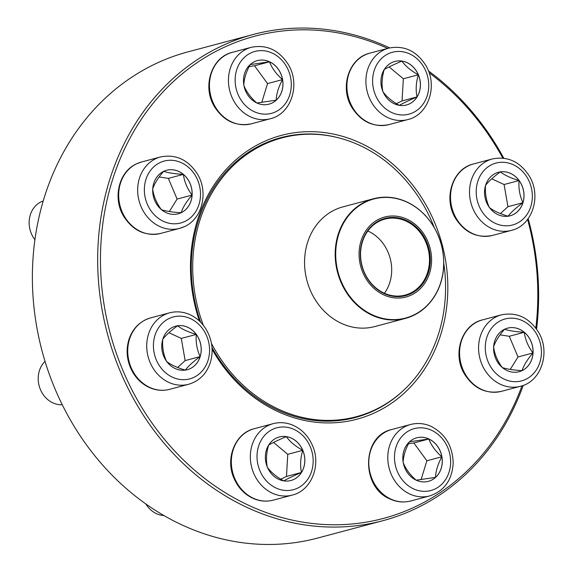 <?xml version="1.0" encoding="UTF-8"?>
<svg xmlns="http://www.w3.org/2000/svg" width="573" height="573" viewBox="0 0 573 573"><rect width="100%" height="100%" fill="white"/><g stroke="black" fill="none" stroke-linecap="round" stroke-linejoin="round"><path stroke-width="0.86" d="M528.163 218.657A251.597 218.105 -104.9 0 1 536.564 329.16M523.249 385.393A251.597 218.105 -104.9 0 1 382.879 520.692A251.597 218.105 -104.9 0 1 107.387 333.672A251.597 218.105 -104.9 0 1 253.424 34.437A251.597 218.105 -104.9 0 1 389.69 47.896M428.425 70.909A251.597 218.105 -104.9 0 1 503.789 158.212M253.424 34.437L188.13 51.821A251.597 218.105 75.1 0 0 42.087 351.056A251.597 218.105 75.1 0 0 317.578 538.076L382.879 520.692M502.815 158.098A249.542 216.329 75.1 0 0 429.098 72.764M387.706 48.404A249.542 216.329 75.1 0 0 112.996 178.339A249.542 216.329 75.1 0 0 241.792 501.977A249.542 216.329 75.1 0 0 521.989 385.837M535.812 328.121A249.542 216.329 75.1 0 0 527.59 219.43M199.461 321.081A146.853 127.306 -104.9 0 1 266.961 140.313A146.853 127.306 -104.9 0 1 434.535 222.281A146.853 127.306 -104.9 0 1 383.473 408.291A146.853 127.306 -104.9 0 1 212.096 349.322M337.805 137.635A144.797 125.523 75.1 0 0 280.899 137.642A144.797 125.523 75.1 0 0 200.686 322.277M211.989 347.474A144.797 125.523 75.1 0 0 355.403 417.488A144.797 125.523 75.1 0 0 404.774 389.196M267.39 467.188A22.533 19.532 -104.9 0 1 279.302 436.977A22.533 19.532 -104.9 0 1 303.969 453.723A22.533 19.532 -104.9 0 1 290.891 480.518A22.533 19.532 -104.9 0 1 267.39 467.188M145.864 503.961A24.646 21.366 75.1 0 0 163.964 515.557M302.752 450.321A22.533 19.532 75.1 0 0 286.328 436.619C289.874 441.661 295.346 446.224 302.752 450.321C300.431 458.156 300.001 465.534 301.47 472.453A22.533 19.532 75.1 0 0 302.752 450.321L287.761 454.31L273.536 442.442M290.869 480.525A22.533 19.532 75.1 0 0 301.47 472.453C293.677 475.769 287.775 478.584 283.764 480.897C276.43 476.865 270.957 472.302 267.34 467.203C265.872 460.37 266.302 452.992 268.622 445.063C272.641 442.75 278.542 439.935 286.328 436.619A22.533 19.532 75.1 0 0 279.273 436.977M280.791 479.157L286.479 476.442L287.761 454.31M301.47 472.453L286.479 476.442M416.213 480.174A22.533 19.532 -104.9 0 1 402.812 457.662A22.533 19.532 -104.9 0 1 416.757 437.801A22.533 19.532 -104.9 0 1 441.425 454.547A22.533 19.532 -104.9 0 1 428.346 481.349A22.533 19.532 -104.9 0 1 416.213 480.174M428.325 481.356A22.533 19.532 75.1 0 0 435.523 477.388A22.533 19.532 75.1 0 0 441.862 456.788A22.533 19.532 75.1 0 0 428.84 438.99C431.261 445.386 435.602 451.323 441.862 456.788C437.865 464.159 435.752 471.02 435.523 477.388L416.163 480.181C409.953 474.795 405.612 468.864 403.141 462.39C403.363 456.022 405.476 449.153 409.48 441.79L428.84 438.99A22.533 19.532 75.1 0 0 416.729 437.808M421.076 479.622L426.878 460.778L413.849 442.979L408.456 443.76M441.862 456.788L426.878 460.778M428.84 438.99L413.849 442.979M522.082 370.616A22.533 19.532 -104.9 0 1 519.138 371.698A22.533 19.532 -104.9 0 1 494.47 354.952A22.533 19.532 -104.9 0 1 507.542 328.157A22.533 19.532 -104.9 0 1 531.687 343.17A22.533 19.532 -104.9 0 1 522.082 370.616M519.109 371.705A22.533 19.532 75.1 0 0 522.032 370.631A22.533 19.532 75.1 0 0 532.99 352.975A22.533 19.532 75.1 0 0 524.252 332.283C525.276 339.682 528.191 346.579 532.99 352.975C527.468 359.321 523.815 365.209 522.032 370.631C513.609 370.129 507.048 369.112 502.328 367.594C497.522 361.198 494.614 354.3 493.589 346.901C495.323 341.565 498.983 335.678 504.555 329.253C509.182 330.757 515.75 331.774 524.252 332.283A22.533 19.532 75.1 0 0 507.52 328.157M510.264 369.427L518.006 356.965L509.268 336.272L500.064 334.861M532.99 352.975L518.006 356.965M524.252 332.283L509.268 336.272M522.977 202.692A22.533 19.532 -104.9 0 1 510.077 215.806A22.533 19.532 -104.9 0 1 485.403 199.053A22.533 19.532 -104.9 0 1 498.481 172.258A22.533 19.532 -104.9 0 1 518.443 179.643A22.533 19.532 -104.9 0 1 522.977 202.692M510.049 215.806A22.533 19.532 75.1 0 0 522.927 202.706A22.533 19.532 75.1 0 0 519.066 180.538A22.533 19.532 75.1 0 0 500.372 171.879C504.713 175.266 510.944 178.153 519.066 180.538C518.45 188.381 519.74 195.773 522.927 202.706C516.123 207.684 511.173 212.182 508.086 216.214C499.964 213.829 493.733 210.943 489.392 207.555C486.219 200.715 484.93 193.323 485.532 185.387C488.554 181.412 493.496 176.914 500.372 171.879A22.533 19.532 75.1 0 0 498.46 172.265M500.372 213.586L507.943 206.695L504.082 184.527L491.727 178.805M522.927 202.706L507.943 206.695M519.066 180.538L504.082 184.527M443.781 263.315A144.281 125.079 -104.9 0 1 356.263 416.729A144.281 125.079 -104.9 0 1 235.847 377.979A144.281 125.079 -104.9 0 1 211.458 343.442M203.351 325.321A144.281 125.079 -104.9 0 1 282.023 137.871A144.281 125.079 -104.9 0 1 434.234 227.467M371.433 285.898A41.385 35.877 -104.9 0 1 383.638 217.325A41.385 35.877 -104.9 0 1 430.896 267.835A41.385 35.877 -104.9 0 1 371.433 285.898M372.264 284.896A39.945 34.631 -104.9 0 1 384.046 218.7A39.945 34.631 -104.9 0 1 429.664 267.462A39.945 34.631 -104.9 0 1 372.264 284.896M372.321 284.545A39.329 34.094 -104.9 0 1 361.319 246.254A39.329 34.094 -104.9 0 1 384.906 219.094A39.329 34.094 -104.9 0 1 427.974 248.324A39.329 34.094 -104.9 0 1 405.147 295.102A39.329 34.094 -104.9 0 1 372.321 284.545M367.837 230.991A39.329 34.094 -104.9 0 1 384.419 293.261M418.383 74.769A22.533 19.532 -104.9 0 1 406.472 104.981A22.533 19.532 -104.9 0 1 381.804 88.235A22.533 19.532 -104.9 0 1 394.883 61.44A22.533 19.532 -104.9 0 1 418.383 74.769M406.45 104.988A22.533 19.532 75.1 0 0 417.044 96.923A22.533 19.532 75.1 0 0 418.333 74.784A22.533 19.532 75.1 0 0 401.909 61.089C405.455 66.124 410.927 70.694 418.333 74.784C416.012 82.619 415.583 89.997 417.044 96.923C409.251 100.239 403.349 103.054 399.345 105.36C392.011 101.328 386.539 96.765 382.922 91.666C381.453 84.84 381.883 77.462 384.204 69.526C388.215 67.22 394.117 64.405 401.909 61.089A22.533 19.532 75.1 0 0 394.854 61.447M396.373 103.62L402.06 100.912L403.342 78.773L389.117 66.912M417.044 96.923L402.06 100.912M418.333 74.784L403.342 78.773M269.561 61.784A22.533 19.532 -104.9 0 1 282.962 84.295A22.533 19.532 -104.9 0 1 269.016 104.157A22.533 19.532 -104.9 0 1 244.349 87.404A22.533 19.532 -104.9 0 1 257.42 60.609A22.533 19.532 -104.9 0 1 269.561 61.784M268.988 104.164A22.533 19.532 75.1 0 0 276.193 100.196L256.833 102.99C250.623 97.603 246.283 91.673 243.804 85.198C244.026 78.83 246.139 71.969 250.143 64.599L269.511 61.798A22.533 19.532 75.1 0 0 257.399 60.616M282.532 79.597A22.533 19.532 75.1 0 0 269.511 61.798C271.931 68.194 276.272 74.132 282.532 79.597C278.528 86.967 276.415 93.836 276.193 100.196A22.533 19.532 75.1 0 0 282.532 79.597L267.541 83.586L254.519 65.788L249.126 66.568M261.746 102.431L267.541 83.586M269.511 61.798L254.519 65.788M163.692 171.341A22.533 19.532 -104.9 0 1 166.636 170.26A22.533 19.532 -104.9 0 1 191.303 187.006A22.533 19.532 -104.9 0 1 178.224 213.801A22.533 19.532 -104.9 0 1 154.08 198.788A22.533 19.532 -104.9 0 1 163.692 171.341M43.226 200.965A24.646 21.366 75.1 0 0 41.177 201.796A24.646 21.366 75.1 0 0 34.91 239.743M178.203 213.808A22.533 19.532 75.1 0 0 181.118 212.733A22.533 19.532 75.1 0 0 192.084 195.078C186.562 201.431 182.902 207.311 181.118 212.733C172.702 212.232 166.134 211.222 161.421 209.697C156.615 203.308 153.7 196.41 152.676 189.011C154.416 183.668 158.069 177.78 163.642 171.356C168.276 172.867 174.837 173.877 183.346 174.393A22.533 19.532 75.1 0 0 166.607 170.267M192.084 195.078A22.533 19.532 75.1 0 0 183.346 174.393C184.37 181.791 187.278 188.689 192.084 195.078L177.093 199.067L168.355 178.382L159.158 176.964M169.357 211.53L177.093 199.067M183.346 174.393L168.355 178.382M162.796 339.266A22.533 19.532 -104.9 0 1 175.696 326.152A22.533 19.532 -104.9 0 1 200.364 342.898A22.533 19.532 -104.9 0 1 187.285 369.7A22.533 19.532 -104.9 0 1 167.33 362.315A22.533 19.532 -104.9 0 1 162.796 339.266M45.031 361.348A24.646 21.366 75.1 0 0 39.344 370.846A24.646 21.366 75.1 0 0 62.264 404.746M187.264 369.707A22.533 19.532 75.1 0 0 200.142 356.599A22.533 19.532 75.1 0 0 196.281 334.431C195.665 342.274 196.954 349.666 200.142 356.599C193.33 361.577 188.388 366.083 185.301 370.108C177.179 367.723 170.947 364.836 166.6 361.448C163.434 354.608 162.145 347.224 162.746 339.28C165.762 335.312 170.711 330.807 177.58 325.772A22.533 19.532 75.1 0 0 175.667 326.159M196.281 334.431A22.533 19.532 75.1 0 0 177.58 325.772C181.928 329.16 188.159 332.046 196.281 334.431L181.29 338.421L168.942 332.698M177.58 367.479L185.151 360.589L181.29 338.421M200.142 356.599L185.151 360.589M310.272 446.739A32.038 27.776 75.1 0 0 261.746 439.269A32.038 27.776 75.1 0 0 283.27 490.23A32.038 27.776 75.1 0 0 310.272 446.739M273.235 500.157C267.004 501.769 260.794 501.389 254.598 499.033C245.23 495.187 238.368 488.296 234.006 478.355C225.024 458.708 234.994 433.195 254.211 428.711A36.973 32.045 75.1 0 0 234.672 478.283A36.973 32.045 75.1 0 0 273.235 500.157L292.23 495.101A36.973 32.045 -104.9 0 1 251.748 467.625A36.973 32.045 -104.9 0 1 273.214 423.655C279.438 422.05 285.648 422.423 291.843 424.779C301.212 428.625 308.081 435.523 312.443 445.457C321.424 465.104 311.454 490.617 292.23 495.101M431.569 430.28A32.038 27.776 75.1 0 0 395.019 463.557A32.038 27.776 75.1 0 0 441.074 484.887A32.038 27.776 75.1 0 0 431.569 430.28M410.691 500.988C403.736 502.765 396.867 502.106 390.091 499.026C360.832 487.415 361.506 435.874 391.674 429.535A36.973 32.045 75.1 0 0 368.79 462.132A36.973 32.045 75.1 0 0 390.779 499.062A36.973 32.045 75.1 0 0 410.691 500.988L429.686 495.932A36.973 32.045 -104.9 0 1 389.21 468.449A36.973 32.045 -104.9 0 1 410.669 424.478C417.624 422.709 424.493 423.361 431.261 426.441C445.307 433.926 452.613 446.095 453.179 462.934C452.219 479.93 444.383 490.932 429.686 495.932M500.909 320.508A32.038 27.776 75.1 0 0 497.751 375.029A32.038 27.776 75.1 0 0 541.356 354.243A32.038 27.776 75.1 0 0 500.909 320.508M501.482 391.338C486.241 394.31 473.978 388.659 464.689 374.391C452.076 354.551 461.344 324.698 482.459 319.892A36.973 32.045 75.1 0 0 477.631 321.668A36.973 32.045 75.1 0 0 461.867 366.699A36.973 32.045 75.1 0 0 501.482 391.338L520.477 386.281A36.973 32.045 -104.9 0 1 480.862 361.642A36.973 32.045 -104.9 0 1 496.626 316.611A36.973 32.045 -104.9 0 1 501.454 314.835C516.696 311.862 528.958 317.514 538.248 331.781C550.861 351.621 541.592 381.475 520.477 386.281M477.689 181.713A32.038 27.776 75.1 0 0 509.769 225.554A32.038 27.776 75.1 0 0 525.384 174.822A32.038 27.776 75.1 0 0 477.689 181.713M492.422 235.446C477.18 238.411 464.918 232.767 455.628 218.492C443.015 198.659 452.283 168.799 473.398 163.993A36.973 32.045 75.1 0 0 452.226 185.509A36.973 32.045 75.1 0 0 459.675 223.334A36.973 32.045 75.1 0 0 492.422 235.446L511.417 230.389A36.973 32.045 -104.9 0 1 478.67 218.277A36.973 32.045 -104.9 0 1 471.221 180.452A36.973 32.045 -104.9 0 1 492.393 158.936C507.635 155.971 519.897 161.622 529.187 175.89C541.8 195.73 532.532 225.583 511.417 230.389M323.065 309.95A61.927 53.683 -104.9 0 1 305.746 249.663A61.927 53.683 -104.9 0 1 342.883 206.896L373.51 198.745A61.927 53.683 -104.9 0 1 425.187 215.376A61.927 53.683 -104.9 0 1 442.506 275.663A61.927 53.683 -104.9 0 1 405.369 318.423A61.927 53.683 -104.9 0 1 353.691 301.799A61.927 53.683 -104.9 0 1 336.372 241.512A61.927 53.683 -104.9 0 1 373.51 198.745C392.698 194.362 409.96 199.905 425.281 215.384C438.639 230.325 444.734 247.973 443.566 268.314C442.75 278.249 439.942 287.259 435.151 295.353C427.888 307.214 417.968 314.899 405.369 318.423L374.742 326.574A61.927 53.683 -104.9 0 1 323.065 309.95M425.266 215.52A61.619 53.411 75.1 0 0 349.072 215.097A61.619 53.411 75.1 0 0 354.128 301.513A61.619 53.411 75.1 0 0 430.316 301.935A61.619 53.411 75.1 0 0 425.266 215.52M375.501 95.218A32.038 27.776 75.1 0 0 424.027 102.689A32.038 27.776 75.1 0 0 402.504 51.728A32.038 27.776 75.1 0 0 375.501 95.218M388.816 124.628C373.582 127.593 361.312 121.942 352.023 107.674C339.409 87.834 348.685 57.98 369.793 53.174A36.973 32.045 75.1 0 0 350.253 102.753A36.973 32.045 75.1 0 0 388.816 124.628L407.811 119.571A36.973 32.045 -104.9 0 1 369.248 97.697A36.973 32.045 -104.9 0 1 388.788 48.118C404.029 45.152 416.292 50.796 425.581 65.071C438.195 84.904 428.926 114.765 407.811 119.571M254.204 111.678A32.038 27.776 75.1 0 0 290.755 78.401A32.038 27.776 75.1 0 0 244.7 57.071A32.038 27.776 75.1 0 0 254.204 111.678M251.361 123.797C236.119 126.769 223.857 121.118 214.567 106.85C201.954 87.01 211.222 57.157 232.337 52.344A36.973 32.045 75.1 0 0 209.453 84.94A36.973 32.045 75.1 0 0 231.449 121.87A36.973 32.045 75.1 0 0 251.361 123.797L270.356 118.74A36.973 32.045 -104.9 0 1 250.444 116.813A36.973 32.045 -104.9 0 1 228.448 79.883A36.973 32.045 -104.9 0 1 251.332 47.287C266.574 44.322 278.836 49.973 288.126 64.24C300.739 84.081 291.471 113.934 270.356 118.74M184.857 221.45A32.038 27.776 75.1 0 0 188.023 166.922A32.038 27.776 75.1 0 0 144.41 187.715A32.038 27.776 75.1 0 0 184.857 221.45M160.569 233.447C145.334 236.413 133.072 230.761 123.782 216.494C112.487 198.466 118.618 171.728 136.51 163.849L141.552 161.994A36.973 32.045 75.1 0 0 136.718 163.771A36.973 32.045 75.1 0 0 120.953 208.801A36.973 32.045 75.1 0 0 160.569 233.447L179.564 228.391A36.973 32.045 -104.9 0 1 139.089 200.908A36.973 32.045 -104.9 0 1 160.547 156.938C175.782 153.972 188.044 159.616 197.334 173.891C208.629 191.919 202.498 218.65 184.606 226.536L179.564 228.391A36.973 32.045 -104.9 0 0 184.399 226.607M208.085 360.238A32.038 27.776 75.1 0 0 176.004 316.403A32.038 27.776 75.1 0 0 160.39 367.135A32.038 27.776 75.1 0 0 208.085 360.238M169.629 389.339C163.405 390.944 157.195 390.571 151 388.215C143.379 385.156 137.327 379.885 132.843 372.393C126.977 361.943 125.637 351.099 128.818 339.846C132.599 328.451 139.862 321.131 150.613 317.893A36.973 32.045 75.1 0 0 129.441 339.402A36.973 32.045 75.1 0 0 136.883 377.227A36.973 32.045 75.1 0 0 169.629 389.339L188.624 384.282A36.973 32.045 -104.9 0 1 148.149 356.8A36.973 32.045 -104.9 0 1 169.608 312.829C175.832 311.225 182.049 311.605 188.245 313.961C195.859 317.012 201.911 322.291 206.395 329.783C212.261 340.226 213.607 351.077 210.42 362.322C206.645 373.725 199.375 381.045 188.624 384.282M254.211 428.711L273.214 423.655M391.674 429.535L410.669 424.478M482.459 319.892L501.454 314.835M473.398 163.993L492.393 158.936M282.023 137.871L270.828 140.851M356.263 416.729L345.061 419.708M369.793 53.174L388.788 48.118M232.337 52.344L251.332 47.287M141.552 161.994L160.547 156.938M150.613 317.893L169.608 312.829"/></g></svg>
